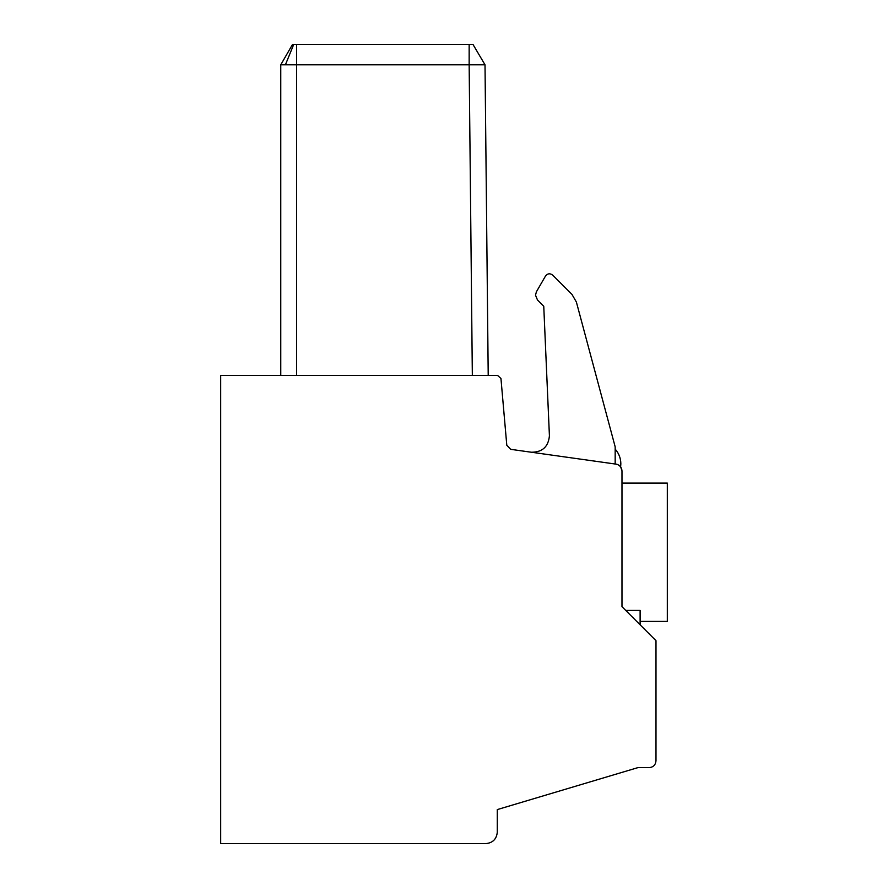 <?xml version="1.0" encoding="UTF-8"?>
<svg xmlns="http://www.w3.org/2000/svg" width="888" height="888" viewBox="0 0 888 888"><rect width="100%" height="100%" fill="white"/><g stroke="black" fill="none" stroke-linecap="round" stroke-linejoin="round"><path stroke-width="1.33" d="M292.541 44.4L280.763 64.802L292.541 44.4L296.625 44.4L293.739 44.4L285.403 64.802L296.625 64.802L296.625 44.4L469.153 44.4L296.625 44.4L296.625 375.413L296.625 64.802L469.153 64.802L469.153 44.4L472.96 44.4L485.015 64.802L472.96 44.4L485.015 64.802L488.211 375.413L485.015 64.802L469.153 64.802L472.338 375.413L469.153 64.802L485.015 64.802L472.96 44.4L485.015 64.802L488.211 375.413L485.015 64.802L472.96 44.4L469.153 44.4L469.153 64.802L285.403 64.802L293.739 44.4L292.541 44.4L280.763 64.802L285.403 64.802L280.763 64.802L280.763 375.413L280.763 64.802L292.541 44.4L283.117 60.728M497.28 832.267C496.559 839.105 492.785 842.879 485.947 843.6C492.785 842.879 496.559 839.105 497.28 832.267L497.28 809.59L497.28 832.267C496.559 839.105 492.785 842.879 485.947 843.6C492.785 842.879 496.559 839.105 497.28 832.267L497.28 809.59L637.85 767.643L497.28 809.59L637.85 767.643L649.184 767.643C653.29 767.21 655.555 764.945 655.988 760.85C655.555 764.945 653.29 767.21 649.184 767.643C653.29 767.21 655.555 764.945 655.988 760.85L655.988 703.03L655.988 760.85C655.555 764.945 653.29 767.21 649.184 767.643L637.85 767.643L497.28 809.59L497.28 832.267M655.988 657.686L655.988 703.03L655.988 657.686M655.988 640.681L655.988 654.29L655.988 640.681L640.115 624.808L640.115 621.411L640.115 624.808L655.988 640.681L621.977 606.67L621.977 470.884L621.977 483.105L667.321 483.105L667.321 605.538L667.321 483.105L621.977 483.105L621.977 470.884L620.634 466.833L621.977 470.884C621.678 467.21 619.724 464.968 616.128 464.147L510.678 449.328L531.357 452.236L510.678 449.328L506.793 445.232L510.678 449.328L506.793 445.232L500.954 378.521L506.793 445.232L500.954 378.521L497.569 375.413L500.954 378.521L497.569 375.413L220.679 375.413L220.679 843.6L485.947 843.6L220.679 843.6L220.679 375.413L497.569 375.413L500.954 378.521L506.793 445.232L510.678 449.328L616.128 464.147C619.724 464.968 621.678 467.21 621.977 470.884L621.977 606.67L655.988 640.681L655.988 760.85L655.988 640.681M667.321 605.538L667.321 621.411L640.115 621.411L667.321 621.411L667.321 605.538M640.115 624.808L640.115 610.422L640.115 624.808L640.115 621.411L667.321 621.411L667.321 483.105L667.321 621.411L640.115 621.411M535.497 295.193L536.408 291.786L545.521 276.013C547.596 273.437 549.972 273.116 552.647 275.08C549.972 273.116 547.596 273.437 545.521 276.013L536.408 291.786L535.497 295.193L537.495 300L543.756 306.26L549.417 435.83C548.373 446.775 542.357 452.247 531.346 452.236C542.357 452.247 548.373 446.775 549.417 435.83L543.756 306.26L537.495 300L535.497 295.193M571.972 294.405L576.379 302.02L615.173 446.831L615.173 464.013L615.173 446.831L576.379 302.02L571.972 294.405L552.647 275.08L571.972 294.405M617.204 464.391L618.137 464.757M620.49 466.633L618.914 465.201L620.634 466.833L620.845 463.836L620.623 466.811M616.683 464.246L616.128 464.147M640.115 610.422L625.718 610.422L640.115 610.422M667.321 483.105L621.977 483.105L667.321 483.105M615.173 449.106L615.173 446.831L576.379 302.02L615.173 446.831L615.173 449.106C618.88 453.313 620.768 458.23 620.845 463.836L620.634 466.833L620.845 463.836C620.768 458.23 618.88 453.313 615.173 449.106M485.015 64.802L472.96 44.4"/></g></svg>
